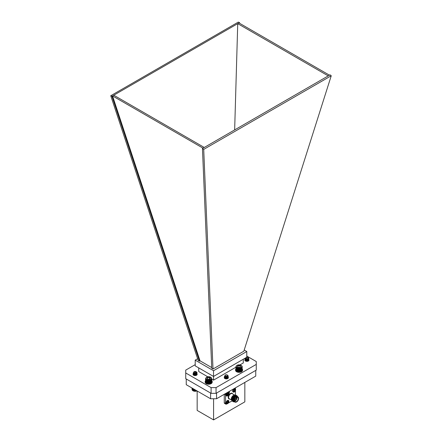 <?xml version="1.0" encoding="UTF-8"?>
<svg xmlns="http://www.w3.org/2000/svg" width="442" height="442" viewBox="0 0 442 442"><rect width="100%" height="100%" fill="white"/><g stroke="black" fill="none" stroke-linecap="round" stroke-linejoin="round"><path stroke-width="0.66" d="M234.348 389.048A1.801 1.039 -60 0 1 235.625 389.805L234.37 391.971A1.801 1.039 -60 0 1 234.348 391.982A1.801 1.039 -60 0 1 233.078 391.247A1.801 1.039 -60 0 1 234.348 389.048A2.564 1.481 -120 0 1 234.619 389.606A1.304 0.751 -60 0 1 234.873 389.501L235.05 390.037L234.42 389.745M234.149 391.12A1.077 0.624 120 0 0 234.227 391.059L234.873 391.546A1.304 0.751 -60 0 1 234.619 391.734A1.304 0.751 -60 0 1 234.365 391.844L234.47 391.363L233.735 391.479A1.304 0.751 -60 0 1 233.696 391.203A1.304 0.751 -60 0 1 233.735 390.888L234.47 390.584L234.365 389.794A1.304 0.751 -60 0 1 234.619 389.606M228.89 393.689L227.619 395.872A1.801 1.039 -60 0 1 227.636 395.861A1.801 1.039 -60 0 1 227.619 395.872A1.801 1.039 -60 0 1 226.42 394.601M227.415 395.01A1.077 0.624 120 0 0 227.492 394.944L228.144 395.435A1.304 0.751 -60 0 1 227.884 395.623A1.304 0.751 -60 0 1 227.63 395.728L227.74 395.247L227 395.363A1.304 0.751 -60 0 1 226.961 395.093A1.304 0.751 -60 0 1 227 394.772L227.779 394.236M227.619 400.706A1.801 1.039 -60 0 1 228.89 401.469L227.641 403.634A1.801 1.039 -60 0 1 227.636 403.634A1.801 1.039 -60 0 1 227.619 403.645A1.801 1.039 -60 0 1 226.348 402.911A1.801 1.039 -60 0 1 227.619 400.706A2.564 1.481 -120 0 1 227.884 401.264A1.304 0.751 -60 0 1 228.144 401.159L228.321 401.701L227.685 401.408M227.415 402.784A1.077 0.624 120 0 0 227.492 402.717L228.144 403.209A1.304 0.751 -60 0 1 227.884 403.397A1.304 0.751 -60 0 1 227.63 403.502L227.74 403.027L227 403.137A1.304 0.751 -60 0 1 226.961 402.866A1.304 0.751 -60 0 1 227 402.552L227.74 402.248L227.63 401.458A1.304 0.751 -60 0 1 227.884 401.264M238.625 398.474A2.801 1.619 120 0 0 236.647 397.33A2.801 1.619 120 0 0 234.663 400.756A2.801 1.619 120 0 0 236.647 401.9A2.801 1.619 120 0 0 238.625 398.474L238.625 398.358A2.939 1.696 -60 0 0 238.017 397.01A2.939 1.696 -60 0 0 235.752 397.8A2.939 1.696 -60 0 0 234.47 400.756A2.939 1.696 -60 0 0 235.078 402.104A2.939 1.696 -60 0 0 236.547 401.96A2.939 1.696 -60 0 0 236.597 401.927M234.785 400.69A2.63 1.519 -60 0 1 236.647 397.463A2.63 1.519 -60 0 1 238.509 398.54A2.63 1.519 -60 0 1 236.647 401.767A2.63 1.519 -60 0 1 234.785 400.69M234.785 400.629A2.492 1.437 120 0 0 235.299 401.717A2.492 1.437 120 0 0 237.221 401.049A2.492 1.437 120 0 0 238.31 398.54A2.492 1.437 120 0 0 237.796 397.397A2.492 1.437 120 0 0 236.597 397.496A2.21 1.276 120 0 1 236.625 397.794A2.21 1.276 120 0 1 234.785 400.64M233.498 399.833A2.492 1.437 -60 0 1 235.26 396.778A2.492 1.437 -60 0 1 235.608 396.618M236.973 397.336A2.492 1.437 -60 0 1 237.023 397.794A2.492 1.437 -60 0 1 234.835 401.032M231.299 399.098L231.989 396.811A3.083 1.779 -60 0 0 231.299 399.043L231.442 399.949M235.022 402.071L233.426 401.668A3.503 2.022 -60 0 1 233.083 400.413A3.503 2.022 -60 0 1 233.166 399.629L233.188 400.413C233.382 401.524 234 402.038 235.045 401.96L234.343 401.745L233.735 400.38L233.851 399.33L237.907 396.949M237.785 396.877A3.083 1.779 120 0 0 235.768 396.695A3.083 1.779 120 0 0 233.851 399.33M238.017 397.01L237.326 396.612A2.939 1.696 120 0 0 235.061 397.397A2.939 1.696 120 0 0 233.774 400.358A2.939 1.696 120 0 0 234.382 401.706L235.078 402.104M232.503 401.231L231.453 399.474C231.619 397.347 232.542 395.817 234.221 394.888A3.503 2.022 120 0 0 233.774 395.098A3.503 2.022 120 0 0 232.37 396.413L233.708 395.137M232.216 401.098L231.387 399.435L232.37 396.413M233.426 401.668L233.033 400.386L234.183 397.148L236.564 395.662L237.089 395.828M233.625 401.872L232.553 400.109L233.702 396.866L236.083 395.386L236.796 395.701M233.315 401.734L232.486 400.071L233.63 396.828L236.017 395.347L236.542 395.513M233.056 401.546L232.006 399.795L233.149 396.551L235.531 395.065L236.243 395.386M232.763 401.413L231.934 399.75L233.083 396.513L235.464 395.026L235.989 395.192M233.166 399.629L234.249 397.187L236.636 395.701L237.652 396.524M233.487 388.977L232.525 391.015L233.083 391.955M225.823 394.579L226.348 395.844M228.232 400.358L225.796 402.679L226.348 403.618M235.459 394.938L235.459 390.673M235.459 389.098L235.459 388.64A1.398 0.807 120 0 0 235.172 387.999M225.558 394.546L225.558 403.502A1.398 0.807 120 0 0 225.845 404.143A1.398 0.807 120 0 0 226.547 404.076L226.945 403.844M228.31 403.054L231.978 400.938M225.845 404.143L224.547 403.391A1.398 0.807 120 0 1 224.26 402.75L224.26 394.303M235.487 398.601A0.646 0.37 -60 0 1 235.188 399.115M228.321 401.701L228.774 401.524A1.304 0.751 -60 0 1 228.774 402.115L228.321 402.839L227.492 402.424L227.492 402.717M228.542 402.452L227.768 401.949L228.028 401.8A1.077 0.624 120 0 0 228.044 401.701M227.74 403.027L227.077 402.535M227.558 403.021L226.984 402.623M228.415 401.855L227.658 401.529M228.774 402.115L228.028 401.8M228.415 402.634L227.74 402.248M228.321 402.839L228.144 403.209M228.79 393.828A1.304 0.751 -60 0 1 228.774 394.341L228.321 395.065L227.492 394.651L227.492 394.944M227.74 395.247L227.077 394.761M227.558 395.247L226.984 394.85M228.321 393.927L228.774 393.75M228.774 394.341L228.028 394.021M228.542 394.678L227.962 394.297M228.415 394.861L227.74 394.474M228.321 395.065L228.144 395.435M235.05 390.037L235.509 389.866A1.304 0.751 -60 0 1 235.509 390.452L235.05 391.181L234.227 390.761L234.227 391.059M235.277 390.789L234.498 390.286L234.757 390.137A1.077 0.624 120 0 0 234.774 390.037M234.47 391.363L233.812 390.872M234.288 391.358L233.719 390.96M235.144 390.198L234.387 389.872M235.509 390.452L234.757 390.137M235.144 390.971L234.47 390.584M235.05 391.181L234.873 391.546M234.962 388.695L234.26 388.529M231.989 396.811L232.94 395.734M235.603 395.043L234.221 394.888M235.177 399.143A0.646 0.37 120 0 0 235.503 398.579M234.343 401.745L233.669 400.341L234.636 397.557L235.989 396.413M233.249 398.96L234.525 396.734M235.266 396.176L236.663 396.187M233.122 401.027L232.569 399.706L233.973 396.419M232.575 400.706L232.017 399.386L233.426 396.104M232.022 400.391L231.464 399.071L232.779 395.883M234.591 396.778L236.177 396.004L236.68 396.181M232.564 400.684L232.089 399.43L232.216 398.364M186.248 378.987L186.248 384.695L210.602 398.756L210.602 393.048M216.547 393.048L216.547 398.756L255.752 376.12L255.752 370.413M216.547 398.756L210.602 398.756M213.585 398.756L213.585 419.9L244.835 401.861L244.835 382.424M197.165 390.999L197.165 410.419L213.585 419.9M198.176 360.44L110.754 95.732L111.948 96.262L199.436 361.164L198.176 360.44M239.536 23.266L239.553 22.592L238.293 22.1L110.754 95.732M213.011 369.004L243.824 351.213L331.246 75.764L203.707 149.396L213.011 369.004L211.751 368.274L202.447 148.512L203.707 149.396M328.229 75.891L237.735 23.641L238.962 22.934L329.456 75.179L328.229 75.891L204.265 147.457L113.771 95.212L112.544 95.92L203.038 148.169L204.265 147.457M197.618 358.749L195.209 360.142L195.209 365.86L213.525 376.435L246.791 357.224L246.791 351.512L244.199 350.014M234.652 129.915L237.735 23.641L113.771 95.212M239.553 22.592L238.962 22.934M331.246 75.764L330.052 74.836L329.456 75.179M111.948 96.262L112.544 95.92L200.027 360.821L211.724 367.573M200.027 360.821L199.436 361.164M195.209 360.142L213.525 370.716L246.791 351.512M213.525 370.716L213.525 376.435M203.038 148.169L202.447 148.512M239.918 364.91L243.277 362.97L243.277 359.258M235.895 367.23L213.574 380.12L213.574 376.402M207.828 376.805L198.723 371.545L198.723 367.888M213.574 380.12L211.845 379.126M246.791 356.07L256.266 361.539L256.266 370.114L216.05 393.336L211.099 393.336L185.734 378.689L185.734 370.114L195.209 364.644M256.266 364.401L216.05 387.617L211.099 387.617L185.734 372.976M225.26 376.65A2.072 1.199 180 0 1 225.265 376.65L227.315 376.485M228.177 377.164A2.072 1.199 180 0 1 228.381 377.683A2.072 1.199 180 0 1 226.31 378.882A2.072 1.199 180 0 1 224.232 377.683A2.072 1.199 180 0 1 224.376 377.253M196.966 373.849A2.072 1.199 180 0 1 197.171 374.368A2.072 1.199 180 0 1 195.099 375.567A2.072 1.199 180 0 1 193.027 374.368A2.072 1.199 180 0 1 193.635 373.523A2.072 1.199 180 0 1 194.204 373.291M245.437 359.302A2.072 1.199 180 0 1 245.89 359.103M248.763 359.617A2.072 1.199 180 0 1 248.973 360.147A2.072 1.199 180 0 1 246.901 361.346A2.072 1.199 180 0 1 244.829 360.147A2.072 1.199 180 0 1 244.967 359.716M211.099 393.336L211.099 387.617M216.05 393.336L216.05 387.617M227.691 375.269L227.674 375.258A1.934 1.116 180 0 1 227.691 375.269L228.238 376.136L227.652 377.026L225.779 377.418L224.437 376.739L224.547 376.081M228.155 376.496L227.652 377.744L225.779 378.137L224.437 377.451L224.503 376.849M228.155 377.208L227.652 378.457L225.928 378.86M224.481 378.253L224.972 377.208M225.033 377.181L226.834 377.059L228.227 378.137M224.503 378.275L224.972 377.921M225.033 377.893L226.834 377.772L227.989 378.385M225.033 378.612L227.426 378.689M228.238 376.181L227.652 377.114L225.779 377.507L224.376 376.54M227.729 376.098L228.238 376.938L227.652 377.833L225.779 378.225L224.437 377.545L224.536 376.899M225.094 377.258L224.984 377.733L225.934 378.175L227.26 377.866L227.669 377.208L227.227 376.534L228.238 377.656L227.227 378.755L225.199 378.695M224.392 378.142L224.536 377.612M225.486 377.131L226.812 377.142M227.194 377.253L228.21 378.159M225.486 377.844L226.812 377.86M225.486 378.556L227.221 378.689M225.392 376.026A1.276 0.735 0 0 0 227.199 376.043A1.276 0.735 0 0 0 227.221 374.998A1.276 0.735 0 0 0 227.21 374.993A1.276 0.735 0 0 0 225.403 374.993A1.276 0.735 0 0 0 225.392 376.026M227.21 374.993L225.21 375.114A1.365 0.79 180 0 1 225.343 375.026A1.365 0.79 180 0 1 225.376 375.009M227.591 376.275L227.26 377.236L225.934 377.551L224.984 377.103L225.133 376.601M227.144 376.573L227.669 377.297L227.26 377.954L225.934 378.264L224.945 377.656L225.354 377.181L226.68 377.109L227.669 378.009L226.978 378.816M225.055 378.639L225.354 377.805L226.68 377.733L227.669 378.59L226.68 377.822L225.155 378.015M227.619 376.247L227.26 377.148L225.934 377.462L224.984 377.015L225.066 376.573M227.221 377.241L227.669 377.921L227.26 378.579L226.398 378.882M225.321 378.739L224.945 378.28M225.122 378.667L227.31 378.733M224.414 394.165L226.426 394.562L228.392 394.076A2.845 1.646 180 0 1 228.321 394.12A2.845 1.646 180 0 1 224.437 394.198M229.304 392.944L229.47 391.292M229.271 393.126L229.448 391.303M229.199 393.303L229.392 391.336M229.1 393.474L229.304 391.391M228.967 393.64L229.183 391.463M228.807 393.794L229.028 391.551M228.63 391.778L228.403 394.076L228.84 393.794L228.84 391.656M228.403 394.076L228.403 391.91L228.392 394.076M228.166 394.192L228.166 392.048M228.133 394.192L228.133 392.065M227.912 394.297L227.912 392.192M227.851 394.297L227.851 392.225M227.636 394.386L227.636 392.352M227.553 394.38L227.553 392.402M227.348 394.457L227.348 392.518M227.243 394.446L227.243 392.579M227.044 394.513L227.044 392.695M226.923 394.491L226.923 392.767M226.735 394.546L226.735 392.872M226.597 394.518L226.597 392.955M226.426 394.562L226.426 393.054M226.265 394.529L226.265 393.142M226.111 394.562L226.111 393.236M225.934 394.513L225.934 393.336M225.796 394.54L225.796 393.413M225.608 394.485L225.608 393.524M225.486 394.502L225.486 393.59M225.287 394.43L225.287 393.706M225.193 394.441L225.193 393.761M224.978 394.358L224.978 393.888M224.906 394.363L224.906 393.927M210.806 379.728L210.806 382.755A3.006 1.735 180 0 1 210.574 382.877L211.243 382.474L211.243 379.706L209.342 380.418L206.823 380.109L205.536 378.822L206.331 377.418M210.801 379.987L210.806 382.755L211.033 379.849M211.204 382.474L211.243 379.706M211.359 382.313L211.425 379.545M211.491 382.148L211.574 379.374M211.585 381.976L211.69 379.192M211.652 381.8L211.779 379.009M211.685 381.617L211.828 378.822M205.519 378.628L205.679 381.617M205.536 378.822L205.712 381.8M205.585 379.009L205.779 381.976M205.674 379.192L205.878 382.148M205.79 379.374L206.005 382.313M205.944 379.545L206.16 382.474M206.121 379.706L206.348 382.617M206.563 379.987L206.79 382.877A3.006 1.735 180 0 1 206.558 382.755L206.558 379.728M206.79 382.877L207.044 382.982A3.006 1.735 180 0 1 206.79 382.877L206.79 379.849M207.044 382.982L207.32 383.07A3.006 1.735 180 0 1 207.044 382.982L207.044 379.954M207.32 383.07L207.607 383.148A3.006 1.735 180 0 1 207.32 383.07L207.32 380.048M207.607 383.148L207.906 383.203A3.006 1.735 180 0 1 207.607 383.148L207.607 380.12M207.906 383.203L208.215 383.242A3.006 1.735 180 0 1 207.906 383.203L207.906 380.175M208.215 383.242L208.525 383.258A3.006 1.735 180 0 1 208.215 383.242L208.215 380.214M208.525 383.258L208.839 383.258A3.006 1.735 180 0 1 208.525 383.258L208.525 380.236M208.839 383.258L209.154 383.242A3.006 1.735 180 0 1 208.839 383.258L208.839 380.236M209.154 383.242L209.458 383.203A3.006 1.735 180 0 1 209.154 383.242L209.154 380.214M209.458 383.203L209.762 383.148A3.006 1.735 180 0 1 209.458 383.203L209.458 380.175M209.762 383.148L210.049 383.07A3.006 1.735 180 0 1 209.762 383.148L209.762 380.12M210.049 383.07L210.32 382.982A3.006 1.735 180 0 1 210.049 383.07L210.049 380.048M210.574 382.877A3.006 1.735 180 0 1 210.32 382.982L210.574 379.849M206.668 379.534A2.845 1.646 0 0 0 210.696 379.534A2.845 1.646 0 0 0 210.696 377.208A2.845 1.646 0 0 0 206.668 377.208A2.845 1.646 0 0 0 206.668 379.534M208.226 379.358A1.768 1.022 0 0 0 209.933 379.092A1.768 1.022 0 0 0 210.392 378.109A1.768 1.022 0 0 0 209.143 377.385A1.768 1.022 0 0 0 207.431 377.65A1.768 1.022 0 0 0 206.972 378.634A1.768 1.022 0 0 0 207.431 379.092A1.768 1.022 0 0 0 208.226 379.358M209.933 379.092L210.392 378.109L209.143 377.385L207.431 377.65L206.972 378.634L207.519 379.142M209.27 379.335L208.386 379.38M209.143 379.258L209.143 377.385M207.431 379.076L207.431 377.65M210.696 377.208L211.845 378.628M210.541 380.109L210.541 382.877M206.331 379.849L206.331 382.617M206.823 380.109L206.823 382.877M207.099 380.214L207.099 382.982M207.397 380.297L207.397 383.065M207.707 380.369L207.707 383.137M208.027 380.418L208.027 383.186M208.353 380.446L208.353 383.214M208.685 380.457L208.685 383.225M209.016 380.446L209.016 383.214M209.342 380.418L209.342 383.186M209.663 380.369L209.663 383.137M209.972 380.297L209.972 383.065M210.265 380.214L210.265 382.982M210.32 379.954L210.32 382.982M196.386 371.899A1.934 1.116 180 0 1 196.463 371.943A1.934 1.116 180 0 1 197.027 372.667L196.828 373.291L195.215 374.026L193.486 373.645L193.381 372.639M196.95 373.098L196.828 374.009L195.215 374.739L193.486 374.357L193.165 373.81L193.756 373.098M196.95 373.81L196.828 374.722L195.215 375.457L193.486 375.076L193.369 374.081L194.983 373.584L196.093 373.81M196.099 373.81L197.027 374.805L195.983 373.855M193.861 373.855L193.259 374.921L194.983 374.297L196.817 375.037M193.823 375.214L196.093 375.241M196.977 372.545L196.828 373.379L195.215 374.114L193.486 373.733L193.171 373.142M197.027 373.501L196.828 374.098L195.215 374.827L193.486 374.451L193.331 373.501M197.027 374.214L196.828 374.81L194.845 375.556M194.27 373.739L195.585 373.744M194.27 374.451L195.585 374.457M194.27 375.164L195.585 375.17M193.823 372.241A1.276 0.735 0 0 0 195.176 372.932A1.276 0.735 0 0 0 196.37 372.153A1.276 0.735 0 0 0 195.999 371.678A1.276 0.735 0 0 0 194.198 371.678A1.276 0.735 0 0 0 193.823 372.241M197.027 372.667L196.171 371.777M195.999 371.678L196.541 372.286L193.828 371.888L194.198 371.678M196.242 372.965L195.182 373.429L193.994 373.219M196.463 373.186L195.182 374.142L193.961 373.91L193.933 373.197M196.381 374.927L195.016 374.269L193.878 374.584L193.961 375.252L195.182 375.485L196.463 374.529L196.237 374.026L195.016 373.556L193.878 373.871L193.961 374.534L195.182 374.772L196.463 373.81L196.32 374.308L195.182 374.86L193.961 374.628L193.878 373.96L195.016 373.645L196.237 374.114L196.32 375.02L195.27 375.562M194.066 375.407L193.878 374.672L195.016 374.357L196.353 374.971M193.944 375.33L195.016 375.076L196.093 375.418M196.463 373.098L195.182 374.054L193.961 373.822L193.872 373.164M193.85 375.324L195.016 374.982L196.171 375.396M196.966 390.883A2.845 1.646 180 0 1 193.082 390.805A2.845 1.646 180 0 1 192.994 390.75L194.961 391.247L196.977 390.855M192.552 388.336L192.552 390.468L192.988 390.75L192.999 388.59M192.762 388.457L192.988 390.75L192.988 388.584M192.369 388.231L192.59 390.468M192.215 388.142L192.43 390.314M192.093 388.07L192.298 390.148M192.01 388.021L192.198 389.977M191.955 387.988L192.132 389.8M191.933 387.977L192.099 389.617M195.276 391.247L195.276 389.905M195.121 391.214L195.121 389.816M195.452 390.01L195.452 391.203M195.591 391.225L195.591 390.087M195.778 391.17L195.778 390.198M194.961 391.247L194.961 389.728M194.789 391.203L194.789 389.629M194.651 391.231L194.651 389.546M194.463 391.176L194.463 389.435M194.342 391.192L194.342 389.369M194.143 391.126L194.143 389.253M194.044 391.137L194.044 389.192M193.834 391.059L193.834 389.071M193.751 391.065L193.751 389.026M193.535 390.977L193.535 388.899M193.48 390.977L193.48 388.872M193.259 390.872L193.259 388.739M193.226 390.872L193.226 388.722M196.48 391.054L196.48 390.601M196.408 391.048L196.408 390.557M196.198 391.131L196.198 390.435M196.099 391.12L196.099 390.38M195.894 391.187L195.894 390.264M242.222 368.772A3.503 2.022 180 0 1 242.559 369.634A3.503 2.022 180 0 1 239.061 371.656A3.503 2.022 180 0 1 235.558 369.634A3.503 2.022 180 0 1 235.895 368.772M242.559 369.634L242.559 370.324A3.503 2.022 180 0 1 239.061 372.341A3.503 2.022 180 0 1 235.558 370.324L235.558 369.634M211.845 380.667A3.503 2.022 180 0 1 212.182 381.523A3.503 2.022 180 0 1 208.679 383.546A3.503 2.022 180 0 1 205.176 381.523A3.503 2.022 180 0 1 205.519 380.656M212.182 381.523L212.182 382.208A3.503 2.022 180 0 1 208.679 384.231A3.503 2.022 180 0 1 205.176 382.208L205.176 381.523M248.244 357.711A1.934 1.116 180 0 1 248.266 357.722A1.934 1.116 180 0 1 248.487 357.871L248.829 358.578L248.001 359.606L246.072 359.816L244.973 359.02L245.15 358.512M248.747 358.937L248.001 360.318L246.072 360.528L244.973 359.733L245.095 359.291M248.747 359.65L248.001 361.031L246.095 361.247L245.537 360.722L246.122 360.186L247.481 360.236L248.26 361.048M245.128 360.766L244.967 360.363L245.564 359.65M245.625 359.622L247.724 359.584L248.818 360.6M245.089 360.727L245.564 360.363M245.625 360.335L248.255 360.55M245.625 361.053L248.045 361.147M248.829 358.622L248.001 359.694L246.072 359.904L244.967 358.981M248.829 359.335L248.001 360.407L246.072 360.622L244.973 359.821L245.128 359.335M247.791 358.981L248.829 360.092L247.57 361.28M244.99 360.606L245.128 360.053M246.089 359.567L247.398 359.584M247.78 359.694L248.807 360.617M246.089 360.285L247.398 360.302M246.089 360.998L247.398 361.015M245.63 357.898A1.276 0.735 0 0 0 245.851 358.39A1.276 0.735 0 0 0 247.625 358.578A1.276 0.735 0 0 0 247.945 357.55A1.276 0.735 0 0 0 247.802 357.451A1.276 0.735 0 0 0 246.769 357.241M248.487 357.871L248.039 357.6M247.802 357.451L245.144 358.18M247.934 358.904L245.829 359.081M248.177 358.711L247.675 359.782L246.316 359.965L245.537 359.44L245.73 359.037M246.73 361.341L247.675 361.12L248.255 360.291L247.481 359.523L246.122 359.468L245.537 360.064L246.316 360.589L247.675 360.407L248.26 359.65L247.675 360.495L246.316 360.678L245.537 360.097L246.122 359.561L247.481 359.611L248.26 360.451L247.465 361.296M245.68 361.114L246.122 360.274L247.481 360.329L248.15 360.81M245.774 361.153L247.835 361.213M248.205 358.677L247.675 359.694L246.316 359.876L245.537 359.346L245.664 359.009M245.697 361.12L247.918 361.191M241.017 365.291L241.984 366.042L242.199 366.982L241.57 367.854L240.266 368.429L237.404 368.296L236.277 367.611L235.895 366.689L236.056 369.678M235.906 366.882L236.078 369.86M235.945 367.07L236.138 370.037M236.022 367.258L236.227 370.214M236.133 367.435L236.343 370.379M236.277 367.611L236.492 370.54M236.448 367.772L236.448 370.54L237.105 370.954A3.006 1.735 180 0 1 236.934 370.866A3.006 1.735 180 0 1 236.879 370.832L236.879 367.805M237.105 370.954L237.354 371.065A3.006 1.735 180 0 1 237.105 370.954L237.105 367.926M237.354 371.065L237.625 371.158A3.006 1.735 180 0 1 237.354 371.065L237.354 368.037M237.625 371.158L237.907 371.241A3.006 1.735 180 0 1 237.625 371.158L237.625 368.136M237.907 371.241L238.205 371.302A3.006 1.735 180 0 1 237.907 371.241L237.907 368.214M238.205 371.302L238.509 371.341A3.006 1.735 180 0 1 238.205 371.302L238.205 368.274M238.509 371.341L238.818 371.368A3.006 1.735 180 0 1 238.509 371.341L238.509 368.319M238.818 371.368L239.133 371.374A3.006 1.735 180 0 1 238.818 371.368L238.818 368.341M239.133 371.374L239.448 371.357A3.006 1.735 180 0 1 239.133 371.374L239.133 368.346M239.448 371.357L239.757 371.324A3.006 1.735 180 0 1 239.448 371.357L239.448 368.33M239.757 371.324L240.061 371.274A3.006 1.735 180 0 1 239.757 371.324L239.757 368.296M240.061 371.274L240.349 371.203A3.006 1.735 180 0 1 240.061 371.274L240.061 368.247M240.349 371.203L240.63 371.12A3.006 1.735 180 0 1 240.349 371.203L240.349 368.175M240.63 371.12L240.89 371.015A3.006 1.735 180 0 1 240.63 371.12L240.63 368.092M240.89 371.015L241.128 370.899A3.006 1.735 180 0 1 240.89 371.015L240.89 367.987M241.128 367.871L241.128 370.899A3.006 1.735 180 0 0 241.188 370.866A3.006 1.735 180 0 1 241.188 370.866L241.244 370.832M241.343 370.766L241.57 367.854M241.536 370.623L241.757 367.694M241.702 370.468L241.912 367.529M241.835 370.302L242.039 367.352M241.94 370.131L242.139 367.169M242.017 369.954L242.199 366.982M242.056 369.772L242.216 366.6M241.907 366.44A2.845 1.646 0 0 0 241.072 365.319A2.845 1.646 0 0 0 237.045 365.319A2.845 1.646 0 0 0 238 368.009A2.845 1.646 0 0 0 241.907 366.44M240.614 366.971L240.57 365.948A1.768 1.022 0 0 0 239.017 365.462A1.768 1.022 0 0 0 237.509 365.993A1.768 1.022 0 0 0 237.553 367.015A1.768 1.022 0 0 0 237.807 367.203A1.768 1.022 0 0 0 239.105 367.501A1.768 1.022 0 0 0 240.31 367.203A1.768 1.022 0 0 0 240.614 366.971A1.768 1.022 0 0 0 240.57 365.948L239.017 365.462L237.509 365.993L237.553 367.015M239.459 367.473L238.63 367.473M239.017 367.335L239.017 365.462M237.509 367.86L237.509 365.993M240.57 367.004L240.57 365.948M235.895 366.689L236.553 365.628M236.652 367.926L236.652 370.694M236.879 368.064L236.934 370.866M237.133 368.186L237.133 370.954M237.404 368.296L237.404 371.065M237.697 368.385L237.697 371.153M238 368.462L238 371.23M238.315 368.517L238.315 371.286M238.641 368.551L238.641 371.319M238.973 368.567L238.973 371.335M239.304 368.562L239.304 371.33M239.636 368.534L239.636 371.302M239.956 368.49L239.956 371.258M240.266 368.429L240.266 371.197M240.564 368.346L240.564 371.114M240.851 368.247L240.851 371.015M241.111 368.131L241.111 370.899M241.354 367.998L241.354 370.766M233.658 392.148A1.906 1.099 -60 0 1 233.221 392.06A1.906 1.099 -60 0 1 232.829 391.192A1.906 1.099 -60 0 1 234.172 388.855A1.906 1.099 -60 0 1 235.127 388.761A1.906 1.099 -60 0 1 235.415 389.098M232.923 391.888L234.348 391.982A2.564 1.481 -120 0 0 234.619 391.734M226.923 396.032A1.906 1.099 -60 0 1 226.486 395.949L227.619 395.872A2.564 1.481 -120 0 0 227.884 395.623M226.923 403.806A1.906 1.099 -60 0 1 226.486 403.723A1.906 1.099 -60 0 1 226.094 402.85A1.906 1.099 -60 0 1 227.442 400.518A1.906 1.099 -60 0 1 228.392 400.424A1.906 1.099 -60 0 1 228.685 400.761M226.188 403.552L227.619 403.645A2.564 1.481 -120 0 0 227.884 403.397M234.299 394.861L232.177 393.64A2.939 1.696 120 0 0 229.912 394.424A2.939 1.696 120 0 0 228.625 397.386A2.939 1.696 120 0 0 229.238 398.734L231.459 400.016M229.696 398.999A3.221 1.862 -60 0 1 228.232 397.386A3.221 1.862 -60 0 1 230.094 393.723A3.221 1.862 -60 0 1 232.636 393.905M226.188 395.778L226.486 395.949A1.906 1.099 -60 0 1 226.094 395.076A1.906 1.099 -60 0 1 226.149 394.601M224.26 402.75L225.558 403.502M234.824 388.59L235.625 389.805M228.094 400.253L228.89 401.469"/></g></svg>
